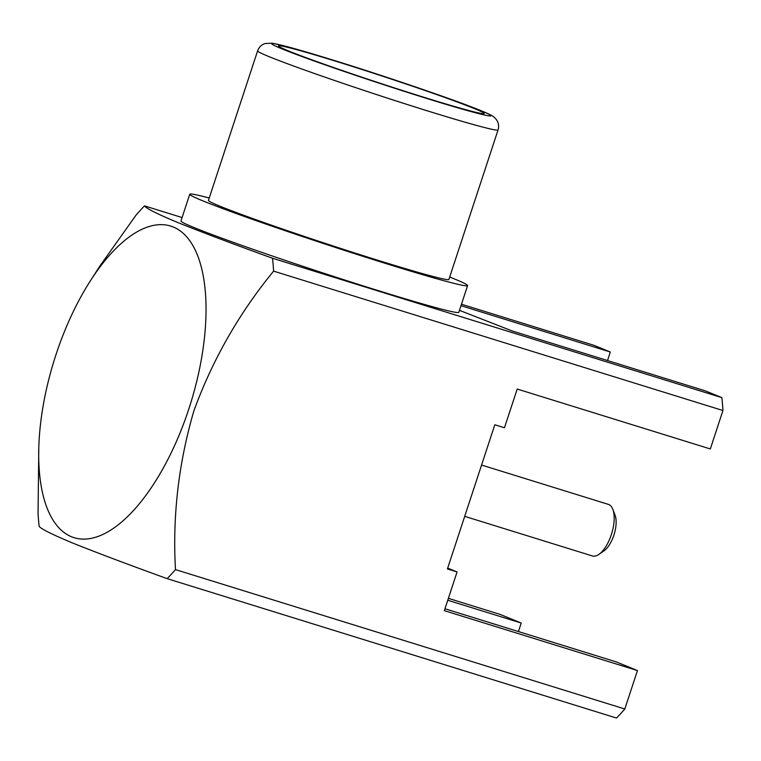 <?xml version="1.0" encoding="UTF-8"?>
<svg xmlns="http://www.w3.org/2000/svg" width="761" height="761" viewBox="0 0 761 761"><rect width="100%" height="100%" fill="white"/><g stroke="black" fill="none" stroke-linecap="round" stroke-linejoin="round"><path stroke-width="1.14" d="M464.705 516.358L592.343 555.949A26.996 11.843 -72.8 0 0 598.878 554.379A26.996 11.843 -72.8 0 0 611.654 533.67A26.996 11.843 -72.8 0 0 612.843 509.366A26.996 11.843 -72.8 0 0 608.771 504.533A26.996 11.843 -72.8 0 0 608.343 504.372L481.57 465.047M425.428 97.75A108.271 3.738 18.2 0 0 484.177 113.579A108.271 3.738 18.2 0 0 337.247 61.689A108.271 3.738 18.2 0 0 278.478 45.945A108.271 3.738 18.2 0 0 425.428 97.75M257.608 50.873L208.447 200.39A126.554 4.366 18.2 0 0 380.205 260.994A126.554 4.366 18.2 0 0 448.895 279.449L498.055 129.922C499.168 126.259 498.626 122.816 496.419 119.601L494.25 117.289C492.605 115.929 490.997 114.654 476.709 108.937C449.589 98.159 383.867 75.805 334.212 60.452L287.239 46.649L272.305 43.215L265.047 43.529C261.365 44.813 258.883 47.258 257.608 50.873A126.554 4.366 18.2 0 0 429.366 111.467A126.554 4.366 18.2 0 0 498.055 129.922M209.237 197.993A146.245 5.051 18.2 0 0 189.746 194.245L180.966 220.947A146.245 5.051 18.2 0 0 379.444 290.978A146.245 5.051 18.2 0 0 458.816 312.295L467.596 285.594A146.245 5.051 18.2 0 0 449.684 277.042M189.746 194.245A146.245 5.051 18.2 0 0 388.215 264.276A146.245 5.051 18.2 0 0 467.596 285.594M188.804 409.057A163.12 71.544 -72.8 0 0 188.795 239.392A163.12 71.544 -72.8 0 0 90.445 280.733A163.12 71.544 -72.8 0 0 55.962 354.731A163.12 71.544 -72.8 0 0 38.801 447.221A163.12 71.544 -72.8 0 0 93.451 537.846A163.12 71.544 -72.8 0 0 188.804 409.057M637.452 670.565L444.338 610.664L457.066 571.949L447.411 568.952L494.812 424.771L504.467 427.768L517.195 389.042L710.317 448.952L722.95 410.521L273.608 271.135C239.078 313.266 212.5 359.848 193.884 410.864C178.578 463.164 172.443 516.082 175.477 569.608L624.819 708.995L637.452 670.565L616.267 661.908L444.957 608.762M273.608 271.135A230.612 101.146 -72.8 0 0 272.505 258.245L721.856 397.632L705.371 390.888L512.248 330.987L459.454 310.345M182.079 217.551L144.495 205.889C146.236 208.457 157.432 214.05 178.084 222.65C201.855 232.2 233.332 244.072 272.505 258.245M144.495 205.889A230.612 101.146 -72.8 0 0 136.181 214.935L100.014 265.846L90.445 280.733M460.985 305.694L610.322 352.02L593.837 345.275L461.47 304.219M457.066 571.949L447.687 568.115M722.95 410.521A230.612 101.146 -72.8 0 0 721.856 397.632M607.516 360.543L610.322 352.02M518.412 631.554L521.218 623.031L500.025 614.365L448.381 598.346M624.819 708.995A230.612 101.146 -72.8 0 1 616.505 718.042L167.163 578.655C127.991 564.472 96.514 552.61 72.733 543.059C52.09 534.46 40.894 528.866 39.144 526.298A230.612 101.146 -72.8 0 1 38.05 513.409L38.801 447.221M167.163 578.655A230.612 101.146 -72.8 0 0 175.477 569.608M447.763 600.248L521.218 623.031M612.843 509.366L615.069 515.197A21.375 9.37 107.2 0 1 614.127 534.441A21.375 9.37 107.2 0 1 604.015 550.831L598.878 554.379M334.383 60.519A115.311 3.976 18.2 0 0 282.369 49.018A115.311 3.976 18.2 0 0 428.291 98.92A115.311 3.976 18.2 0 0 480.315 110.421A115.311 3.976 18.2 0 0 334.383 60.519"/></g></svg>
